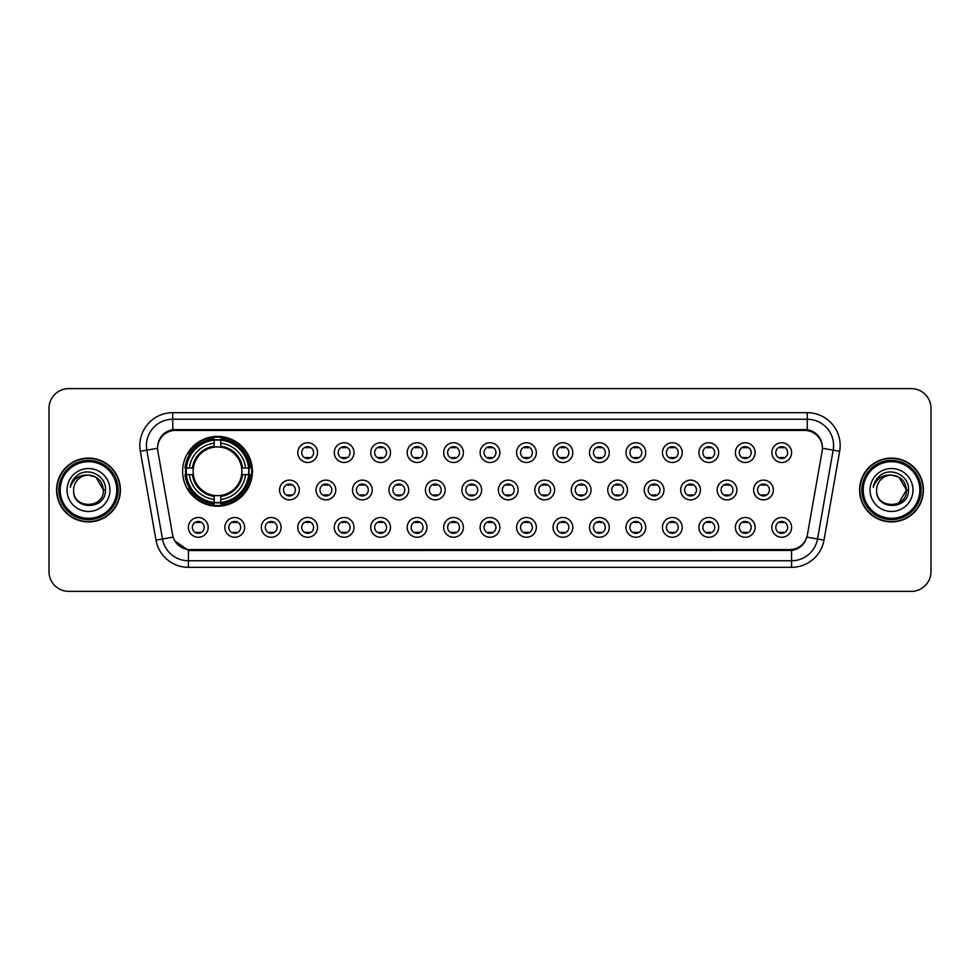 <?xml version="1.0" encoding="UTF-8"?>
<svg xmlns="http://www.w3.org/2000/svg" width="980" height="980" viewBox="0 0 980 980"><rect width="100%" height="100%" fill="white"/><g stroke="black" fill="none" stroke-linecap="round" stroke-linejoin="round"><path stroke-width="1.47" d="M182.611 471.307A34.888 34.888 0 0 0 217.499 506.195A34.888 34.888 0 0 0 252.387 471.307A34.888 34.888 0 0 0 217.499 436.418A34.888 34.888 0 0 0 182.611 471.307M244.62 527.387A9.874 9.874 0 0 1 234.747 537.26A9.874 9.874 0 0 1 224.873 527.387A9.874 9.874 0 0 1 234.747 517.514A9.874 9.874 0 0 1 244.62 527.387M228.818 527.387A5.929 5.929 0 0 0 234.747 533.316A5.929 5.929 0 0 0 240.676 527.387A5.929 5.929 0 0 0 234.747 521.458A5.929 5.929 0 0 0 228.818 527.387M281.089 527.387A9.874 9.874 0 0 1 271.215 537.26A9.874 9.874 0 0 1 261.341 527.387A9.874 9.874 0 0 1 271.215 517.514A9.874 9.874 0 0 1 281.089 527.387M265.286 527.387A5.929 5.929 0 0 0 271.215 533.316A5.929 5.929 0 0 0 277.132 527.387A5.929 5.929 0 0 0 271.215 521.458A5.929 5.929 0 0 0 265.286 527.387M317.545 527.387A9.874 9.874 0 0 1 307.671 537.26A9.874 9.874 0 0 1 297.798 527.387A9.874 9.874 0 0 1 307.671 517.514A9.874 9.874 0 0 1 317.545 527.387M301.754 527.387A5.929 5.929 0 0 0 307.671 533.316A5.929 5.929 0 0 0 313.6 527.387A5.929 5.929 0 0 0 307.671 521.458A5.929 5.929 0 0 0 301.754 527.387M354.013 527.387A9.874 9.874 0 0 1 344.139 537.26A9.874 9.874 0 0 1 334.266 527.387A9.874 9.874 0 0 1 344.139 517.514A9.874 9.874 0 0 1 354.013 527.387M338.223 527.387A5.929 5.929 0 0 0 344.139 533.316A5.929 5.929 0 0 0 350.068 527.387A5.929 5.929 0 0 0 344.139 521.458A5.929 5.929 0 0 0 338.223 527.387M390.481 527.387A9.874 9.874 0 0 1 380.608 537.26A9.874 9.874 0 0 1 370.734 527.387A9.874 9.874 0 0 1 380.608 517.514A9.874 9.874 0 0 1 390.481 527.387M374.679 527.387A5.929 5.929 0 0 0 380.608 533.316A5.929 5.929 0 0 0 386.524 527.387A5.929 5.929 0 0 0 380.608 521.458A5.929 5.929 0 0 0 374.679 527.387M426.949 527.387A9.874 9.874 0 0 1 417.076 537.26A9.874 9.874 0 0 1 407.202 527.387A9.874 9.874 0 0 1 417.076 517.514A9.874 9.874 0 0 1 426.949 527.387M411.147 527.387A5.929 5.929 0 0 0 417.076 533.316A5.929 5.929 0 0 0 422.993 527.387A5.929 5.929 0 0 0 417.076 521.458A5.929 5.929 0 0 0 411.147 527.387M463.405 527.387A9.874 9.874 0 0 1 453.532 537.26A9.874 9.874 0 0 1 443.658 527.387A9.874 9.874 0 0 1 453.532 517.514A9.874 9.874 0 0 1 463.405 527.387M447.615 527.387A5.929 5.929 0 0 0 453.532 533.316A5.929 5.929 0 0 0 459.461 527.387A5.929 5.929 0 0 0 453.532 521.458A5.929 5.929 0 0 0 447.615 527.387M499.874 527.387A9.874 9.874 0 0 1 490 537.26A9.874 9.874 0 0 1 480.127 527.387A9.874 9.874 0 0 1 490 517.514A9.874 9.874 0 0 1 499.874 527.387M484.071 527.387A5.929 5.929 0 0 0 490 533.316A5.929 5.929 0 0 0 495.929 527.387A5.929 5.929 0 0 0 490 521.458A5.929 5.929 0 0 0 484.071 527.387M536.342 527.387A9.874 9.874 0 0 1 526.468 537.26A9.874 9.874 0 0 1 516.595 527.387A9.874 9.874 0 0 1 526.468 517.514A9.874 9.874 0 0 1 536.342 527.387M520.539 527.387A5.929 5.929 0 0 0 526.468 533.316A5.929 5.929 0 0 0 532.385 527.387A5.929 5.929 0 0 0 526.468 521.458A5.929 5.929 0 0 0 520.539 527.387M572.798 527.387A9.874 9.874 0 0 1 562.924 537.26A9.874 9.874 0 0 1 553.051 527.387A9.874 9.874 0 0 1 562.924 517.514A9.874 9.874 0 0 1 572.798 527.387M557.008 527.387A5.929 5.929 0 0 0 562.924 533.316A5.929 5.929 0 0 0 568.853 527.387A5.929 5.929 0 0 0 562.924 521.458A5.929 5.929 0 0 0 557.008 527.387M609.266 527.387A9.874 9.874 0 0 1 599.393 537.26A9.874 9.874 0 0 1 589.519 527.387A9.874 9.874 0 0 1 599.393 517.514A9.874 9.874 0 0 1 609.266 527.387M593.476 527.387A5.929 5.929 0 0 0 599.393 533.316A5.929 5.929 0 0 0 605.322 527.387A5.929 5.929 0 0 0 599.393 521.458A5.929 5.929 0 0 0 593.476 527.387M645.734 527.387A9.874 9.874 0 0 1 635.861 537.26A9.874 9.874 0 0 1 625.987 527.387A9.874 9.874 0 0 1 635.861 517.514A9.874 9.874 0 0 1 645.734 527.387M629.932 527.387A5.929 5.929 0 0 0 635.861 533.316A5.929 5.929 0 0 0 641.778 527.387A5.929 5.929 0 0 0 635.861 521.458A5.929 5.929 0 0 0 629.932 527.387M682.202 527.387A9.874 9.874 0 0 1 672.329 537.26A9.874 9.874 0 0 1 662.456 527.387A9.874 9.874 0 0 1 672.329 517.514A9.874 9.874 0 0 1 682.202 527.387M666.4 527.387A5.929 5.929 0 0 0 672.329 533.316A5.929 5.929 0 0 0 678.246 527.387A5.929 5.929 0 0 0 672.329 521.458A5.929 5.929 0 0 0 666.4 527.387M718.659 527.387A9.874 9.874 0 0 1 708.785 537.26A9.874 9.874 0 0 1 698.912 527.387A9.874 9.874 0 0 1 708.785 517.514A9.874 9.874 0 0 1 718.659 527.387M702.868 527.387A5.929 5.929 0 0 0 708.785 533.316A5.929 5.929 0 0 0 714.714 527.387A5.929 5.929 0 0 0 708.785 521.458A5.929 5.929 0 0 0 702.868 527.387M755.127 527.387A9.874 9.874 0 0 1 745.253 537.26A9.874 9.874 0 0 1 735.38 527.387A9.874 9.874 0 0 1 745.253 517.514A9.874 9.874 0 0 1 755.127 527.387M739.324 527.387A5.929 5.929 0 0 0 745.253 533.316A5.929 5.929 0 0 0 751.182 527.387A5.929 5.929 0 0 0 745.253 521.458A5.929 5.929 0 0 0 739.324 527.387M791.595 527.387A9.874 9.874 0 0 1 781.721 537.26A9.874 9.874 0 0 1 771.848 527.387A9.874 9.874 0 0 1 781.721 517.514A9.874 9.874 0 0 1 791.595 527.387M775.793 527.387A5.929 5.929 0 0 0 781.721 533.316A5.929 5.929 0 0 0 787.638 527.387A5.929 5.929 0 0 0 781.721 521.458A5.929 5.929 0 0 0 775.793 527.387M208.152 527.387A9.874 9.874 0 0 1 198.279 537.26A9.874 9.874 0 0 1 188.405 527.387A9.874 9.874 0 0 1 198.279 517.514A9.874 9.874 0 0 1 208.152 527.387M192.362 527.387A5.929 5.929 0 0 0 198.279 533.316A5.929 5.929 0 0 0 204.208 527.387A5.929 5.929 0 0 0 198.279 521.458A5.929 5.929 0 0 0 192.362 527.387M299.317 490A9.874 9.874 0 0 1 289.443 499.874A9.874 9.874 0 0 1 279.57 490A9.874 9.874 0 0 1 289.443 480.127A9.874 9.874 0 0 1 299.317 490M283.514 490A5.929 5.929 0 0 0 289.443 495.929A5.929 5.929 0 0 0 295.372 490A5.929 5.929 0 0 0 289.443 484.071A5.929 5.929 0 0 0 283.514 490M335.785 490A9.874 9.874 0 0 1 325.911 499.874A9.874 9.874 0 0 1 316.038 490A9.874 9.874 0 0 1 325.911 480.127A9.874 9.874 0 0 1 335.785 490M319.982 490A5.929 5.929 0 0 0 325.911 495.929A5.929 5.929 0 0 0 331.828 490A5.929 5.929 0 0 0 325.911 484.071A5.929 5.929 0 0 0 319.982 490M372.241 490A9.874 9.874 0 0 1 362.367 499.874A9.874 9.874 0 0 1 352.506 490A9.874 9.874 0 0 1 362.367 480.127A9.874 9.874 0 0 1 372.241 490M356.451 490A5.929 5.929 0 0 0 362.367 495.929A5.929 5.929 0 0 0 368.296 490A5.929 5.929 0 0 0 362.367 484.071A5.929 5.929 0 0 0 356.451 490M408.709 490A9.874 9.874 0 0 1 398.836 499.874A9.874 9.874 0 0 1 388.962 490A9.874 9.874 0 0 1 398.836 480.127A9.874 9.874 0 0 1 408.709 490M392.919 490A5.929 5.929 0 0 0 398.836 495.929A5.929 5.929 0 0 0 404.765 490A5.929 5.929 0 0 0 398.836 484.071A5.929 5.929 0 0 0 392.919 490M445.177 490A9.874 9.874 0 0 1 435.304 499.874A9.874 9.874 0 0 1 425.43 490A9.874 9.874 0 0 1 435.304 480.127A9.874 9.874 0 0 1 445.177 490M429.375 490A5.929 5.929 0 0 0 435.304 495.929A5.929 5.929 0 0 0 441.233 490A5.929 5.929 0 0 0 435.304 484.071A5.929 5.929 0 0 0 429.375 490M481.646 490A9.874 9.874 0 0 1 471.772 499.874A9.874 9.874 0 0 1 461.899 490A9.874 9.874 0 0 1 471.772 480.127A9.874 9.874 0 0 1 481.646 490M465.843 490A5.929 5.929 0 0 0 471.772 495.929A5.929 5.929 0 0 0 477.689 490A5.929 5.929 0 0 0 471.772 484.071A5.929 5.929 0 0 0 465.843 490M518.101 490A9.874 9.874 0 0 1 508.228 499.874A9.874 9.874 0 0 1 498.355 490A9.874 9.874 0 0 1 508.228 480.127A9.874 9.874 0 0 1 518.101 490M502.311 490A5.929 5.929 0 0 0 508.228 495.929A5.929 5.929 0 0 0 514.157 490A5.929 5.929 0 0 0 508.228 484.071A5.929 5.929 0 0 0 502.311 490M554.57 490A9.874 9.874 0 0 1 544.696 499.874A9.874 9.874 0 0 1 534.823 490A9.874 9.874 0 0 1 544.696 480.127A9.874 9.874 0 0 1 554.57 490M538.767 490A5.929 5.929 0 0 0 544.696 495.929A5.929 5.929 0 0 0 550.625 490A5.929 5.929 0 0 0 544.696 484.071A5.929 5.929 0 0 0 538.767 490M591.038 490A9.874 9.874 0 0 1 581.165 499.874A9.874 9.874 0 0 1 571.291 490A9.874 9.874 0 0 1 581.165 480.127A9.874 9.874 0 0 1 591.038 490M575.236 490A5.929 5.929 0 0 0 581.165 495.929A5.929 5.929 0 0 0 587.081 490A5.929 5.929 0 0 0 581.165 484.071A5.929 5.929 0 0 0 575.236 490M627.494 490A9.874 9.874 0 0 1 617.633 499.874A9.874 9.874 0 0 1 607.759 490A9.874 9.874 0 0 1 617.633 480.127A9.874 9.874 0 0 1 627.494 490M611.704 490A5.929 5.929 0 0 0 617.633 495.929A5.929 5.929 0 0 0 623.549 490A5.929 5.929 0 0 0 617.633 484.071A5.929 5.929 0 0 0 611.704 490M663.962 490A9.874 9.874 0 0 1 654.089 499.874A9.874 9.874 0 0 1 644.215 490A9.874 9.874 0 0 1 654.089 480.127A9.874 9.874 0 0 1 663.962 490M648.172 490A5.929 5.929 0 0 0 654.089 495.929A5.929 5.929 0 0 0 660.018 490A5.929 5.929 0 0 0 654.089 484.071A5.929 5.929 0 0 0 648.172 490M700.431 490A9.874 9.874 0 0 1 690.557 499.874A9.874 9.874 0 0 1 680.683 490A9.874 9.874 0 0 1 690.557 480.127A9.874 9.874 0 0 1 700.431 490M684.628 490A5.929 5.929 0 0 0 690.557 495.929A5.929 5.929 0 0 0 696.486 490A5.929 5.929 0 0 0 690.557 484.071A5.929 5.929 0 0 0 684.628 490M736.899 490A9.874 9.874 0 0 1 727.025 499.874A9.874 9.874 0 0 1 717.152 490A9.874 9.874 0 0 1 727.025 480.127A9.874 9.874 0 0 1 736.899 490M721.096 490A5.929 5.929 0 0 0 727.025 495.929A5.929 5.929 0 0 0 732.942 490A5.929 5.929 0 0 0 727.025 484.071A5.929 5.929 0 0 0 721.096 490M773.355 490A9.874 9.874 0 0 1 763.481 499.874A9.874 9.874 0 0 1 753.608 490A9.874 9.874 0 0 1 763.481 480.127A9.874 9.874 0 0 1 773.355 490M757.564 490A5.929 5.929 0 0 0 763.481 495.929A5.929 5.929 0 0 0 769.41 490A5.929 5.929 0 0 0 763.481 484.071A5.929 5.929 0 0 0 757.564 490M317.545 452.613A9.874 9.874 0 0 1 307.671 462.487A9.874 9.874 0 0 1 297.798 452.613A9.874 9.874 0 0 1 307.671 442.74A9.874 9.874 0 0 1 317.545 452.613M301.754 452.613A5.929 5.929 0 0 0 307.671 458.542A5.929 5.929 0 0 0 313.6 452.613A5.929 5.929 0 0 0 307.671 446.684A5.929 5.929 0 0 0 301.754 452.613M354.013 452.613A9.874 9.874 0 0 1 344.139 462.487A9.874 9.874 0 0 1 334.266 452.613A9.874 9.874 0 0 1 344.139 442.74A9.874 9.874 0 0 1 354.013 452.613M338.223 452.613A5.929 5.929 0 0 0 344.139 458.542A5.929 5.929 0 0 0 350.068 452.613A5.929 5.929 0 0 0 344.139 446.684A5.929 5.929 0 0 0 338.223 452.613M390.481 452.613A9.874 9.874 0 0 1 380.608 462.487A9.874 9.874 0 0 1 370.734 452.613A9.874 9.874 0 0 1 380.608 442.74A9.874 9.874 0 0 1 390.481 452.613M374.679 452.613A5.929 5.929 0 0 0 380.608 458.542A5.929 5.929 0 0 0 386.524 452.613A5.929 5.929 0 0 0 380.608 446.684A5.929 5.929 0 0 0 374.679 452.613M426.949 452.613A9.874 9.874 0 0 1 417.076 462.487A9.874 9.874 0 0 1 407.202 452.613A9.874 9.874 0 0 1 417.076 442.74A9.874 9.874 0 0 1 426.949 452.613M411.147 452.613A5.929 5.929 0 0 0 417.076 458.542A5.929 5.929 0 0 0 422.993 452.613A5.929 5.929 0 0 0 417.076 446.684A5.929 5.929 0 0 0 411.147 452.613M463.405 452.613A9.874 9.874 0 0 1 453.532 462.487A9.874 9.874 0 0 1 443.658 452.613A9.874 9.874 0 0 1 453.532 442.74A9.874 9.874 0 0 1 463.405 452.613M447.615 452.613A5.929 5.929 0 0 0 453.532 458.542A5.929 5.929 0 0 0 459.461 452.613A5.929 5.929 0 0 0 453.532 446.684A5.929 5.929 0 0 0 447.615 452.613M499.874 452.613A9.874 9.874 0 0 1 490 462.487A9.874 9.874 0 0 1 480.127 452.613A9.874 9.874 0 0 1 490 442.74A9.874 9.874 0 0 1 499.874 452.613M484.071 452.613A5.929 5.929 0 0 0 490 458.542A5.929 5.929 0 0 0 495.929 452.613A5.929 5.929 0 0 0 490 446.684A5.929 5.929 0 0 0 484.071 452.613M536.342 452.613A9.874 9.874 0 0 1 526.468 462.487A9.874 9.874 0 0 1 516.595 452.613A9.874 9.874 0 0 1 526.468 442.74A9.874 9.874 0 0 1 536.342 452.613M520.539 452.613A5.929 5.929 0 0 0 526.468 458.542A5.929 5.929 0 0 0 532.385 452.613A5.929 5.929 0 0 0 526.468 446.684A5.929 5.929 0 0 0 520.539 452.613M572.798 452.613A9.874 9.874 0 0 1 562.924 462.487A9.874 9.874 0 0 1 553.051 452.613A9.874 9.874 0 0 1 562.924 442.74A9.874 9.874 0 0 1 572.798 452.613M557.008 452.613A5.929 5.929 0 0 0 562.924 458.542A5.929 5.929 0 0 0 568.853 452.613A5.929 5.929 0 0 0 562.924 446.684A5.929 5.929 0 0 0 557.008 452.613M609.266 452.613A9.874 9.874 0 0 1 599.393 462.487A9.874 9.874 0 0 1 589.519 452.613A9.874 9.874 0 0 1 599.393 442.74A9.874 9.874 0 0 1 609.266 452.613M593.476 452.613A5.929 5.929 0 0 0 599.393 458.542A5.929 5.929 0 0 0 605.322 452.613A5.929 5.929 0 0 0 599.393 446.684A5.929 5.929 0 0 0 593.476 452.613M645.734 452.613A9.874 9.874 0 0 1 635.861 462.487A9.874 9.874 0 0 1 625.987 452.613A9.874 9.874 0 0 1 635.861 442.74A9.874 9.874 0 0 1 645.734 452.613M629.932 452.613A5.929 5.929 0 0 0 635.861 458.542A5.929 5.929 0 0 0 641.778 452.613A5.929 5.929 0 0 0 635.861 446.684A5.929 5.929 0 0 0 629.932 452.613M682.202 452.613A9.874 9.874 0 0 1 672.329 462.487A9.874 9.874 0 0 1 662.456 452.613A9.874 9.874 0 0 1 672.329 442.74A9.874 9.874 0 0 1 682.202 452.613M666.4 452.613A5.929 5.929 0 0 0 672.329 458.542A5.929 5.929 0 0 0 678.246 452.613A5.929 5.929 0 0 0 672.329 446.684A5.929 5.929 0 0 0 666.4 452.613M718.659 452.613A9.874 9.874 0 0 1 708.785 462.487A9.874 9.874 0 0 1 698.912 452.613A9.874 9.874 0 0 1 708.785 442.74A9.874 9.874 0 0 1 718.659 452.613M702.868 452.613A5.929 5.929 0 0 0 708.785 458.542A5.929 5.929 0 0 0 714.714 452.613A5.929 5.929 0 0 0 708.785 446.684A5.929 5.929 0 0 0 702.868 452.613M755.127 452.613A9.874 9.874 0 0 1 745.253 462.487A9.874 9.874 0 0 1 735.38 452.613A9.874 9.874 0 0 1 745.253 442.74A9.874 9.874 0 0 1 755.127 452.613M739.324 452.613A5.929 5.929 0 0 0 745.253 458.542A5.929 5.929 0 0 0 751.182 452.613A5.929 5.929 0 0 0 745.253 446.684A5.929 5.929 0 0 0 739.324 452.613M791.595 452.613A9.874 9.874 0 0 1 781.721 462.487A9.874 9.874 0 0 1 771.848 452.613A9.874 9.874 0 0 1 781.721 442.74A9.874 9.874 0 0 1 791.595 452.613M775.793 452.613A5.929 5.929 0 0 0 781.721 458.542A5.929 5.929 0 0 0 787.638 452.613A5.929 5.929 0 0 0 781.721 446.684A5.929 5.929 0 0 0 775.793 452.613M157.878 451.29A17.775 17.775 0 0 1 175.371 430.428L804.629 430.428A17.775 17.775 0 0 1 822.122 451.29L807.385 534.884A17.775 17.775 0 0 1 789.88 549.572L190.12 549.572A17.775 17.775 0 0 1 172.615 534.884L157.878 451.29M185.747 474.602A31.924 31.924 0 0 1 185.747 468.011M56.571 490A31.924 31.924 0 0 0 88.494 521.923A31.924 31.924 0 0 0 120.418 490A31.924 31.924 0 0 0 88.494 458.077A31.924 31.924 0 0 0 56.571 490M859.583 490A31.924 31.924 0 0 0 891.506 521.923A31.924 31.924 0 0 0 923.43 490A31.924 31.924 0 0 0 891.506 458.077A31.924 31.924 0 0 0 859.583 490M157.682 445.569L157.633 448.24L157.682 445.569C159.054 436.823 164.077 431.506 172.737 429.644L807.263 429.644C815.911 431.494 820.934 436.81 822.318 445.569L822.367 448.24M172.737 412.666L807.263 412.666A32.916 32.916 0 0 1 839.664 451.29L823.996 540.139A32.916 32.916 0 0 1 791.583 567.334L188.417 567.334A32.916 32.916 0 0 1 156.004 540.139L140.336 451.29A32.916 32.916 0 0 1 172.737 412.666L172.737 419.244L807.263 419.244A26.325 26.325 0 0 1 833.184 450.139L817.516 539A26.325 26.325 0 0 1 791.583 560.756L188.417 560.756A26.325 26.325 0 0 1 162.484 539L146.816 450.139A26.325 26.325 0 0 1 172.737 419.244L172.884 429.62M162.423 435.047L167.151 431.457M167.311 431.384L171.904 429.791M791.583 567.334L791.583 550.442C799.411 549.131 804.47 544.696 806.773 537.101C804.482 544.684 799.423 549.131 791.583 550.442L190.463 550.552L188.417 550.442L174.55 540.678M820.615 439.481L822.318 445.569M931 408.378A19.747 19.747 0 0 0 911.253 388.631L68.747 388.631A19.747 19.747 0 0 0 49 408.378L49 571.622A19.747 19.747 0 0 0 68.747 591.369L911.253 591.369A19.747 19.747 0 0 0 931 571.622L931 408.378L931 571.622M49 408.378L49 571.622M911.253 388.631L68.747 388.631M68.747 591.369L911.253 591.369M116.792 490A28.298 28.298 0 0 0 88.494 461.702A28.298 28.298 0 0 0 60.184 490A28.298 28.298 0 0 0 88.494 518.298A28.298 28.298 0 0 0 116.792 490M118.115 490A29.621 29.621 0 0 0 88.494 460.38A29.621 29.621 0 0 0 58.874 490A29.621 29.621 0 0 0 88.494 519.62A29.621 29.621 0 0 0 118.115 490M120.087 490A31.593 31.593 0 0 0 88.494 458.407A31.593 31.593 0 0 0 56.901 490A31.593 31.593 0 0 0 88.494 521.593A31.593 31.593 0 0 0 120.087 490M105.46 490L103.378 490L95.93 477.113L88.494 475.116C97.535 475.998 102.484 480.96 103.378 490L95.93 477.113L88.494 475.116L95.93 477.113L103.378 490L95.93 477.113L88.494 475.116L95.93 477.113L103.378 490C104.284 509.196 72.704 509.196 73.61 490C72.226 510.801 106.122 510.323 105.46 490C106.612 475.766 88.127 466.554 77.187 475.435C73.316 478.534 71.001 482.515 70.242 487.391C73.304 478.669 79.38 474.577 88.494 475.116L95.93 477.113L103.378 490C104.284 509.196 72.704 509.196 73.61 490C72.704 509.196 104.284 509.196 103.378 490C104.284 509.196 72.704 509.196 73.61 490C72.704 509.196 104.284 509.196 103.378 490C104.284 509.196 72.704 509.196 73.61 490A14.884 14.884 0 0 1 88.494 475.116L95.93 477.113L103.378 490A14.884 14.884 0 0 0 103.365 489.461M67.032 490A21.462 21.462 0 0 0 88.494 511.462A21.462 21.462 0 0 0 109.956 490A21.462 21.462 0 0 0 88.494 468.538A21.462 21.462 0 0 0 67.032 490M72.581 480.678L77.187 475.435M919.816 490A28.298 28.298 0 0 0 891.506 461.702A28.298 28.298 0 0 0 863.209 490A28.298 28.298 0 0 0 891.506 518.298A28.298 28.298 0 0 0 919.816 490M921.127 490A29.621 29.621 0 0 0 891.506 460.38A29.621 29.621 0 0 0 861.886 490A29.621 29.621 0 0 0 891.506 519.62A29.621 29.621 0 0 0 921.127 490M923.099 490A31.593 31.593 0 0 0 891.506 458.407A31.593 31.593 0 0 0 859.913 490A31.593 31.593 0 0 0 891.506 521.593A31.593 31.593 0 0 0 923.099 490M908.472 490L906.39 490L898.942 477.113L891.506 475.116C900.547 475.998 905.508 480.96 906.39 490C907.296 509.196 875.716 509.196 876.622 490A14.884 14.884 0 0 1 891.506 475.116L898.942 477.113L906.39 490L898.942 477.113L891.506 475.116L898.942 477.113L906.39 490L898.942 477.113L891.506 475.116L898.942 477.113L906.39 490C907.296 509.196 875.716 509.196 876.622 490C875.238 510.801 909.146 510.323 908.472 490C909.624 475.766 891.139 466.554 880.199 475.435C876.328 478.534 874.013 482.515 873.254 487.391C876.316 478.669 882.404 474.577 891.506 475.116L898.942 477.113L906.39 490L898.942 502.887M906.39 490C907.296 509.196 875.716 509.196 876.622 490C875.716 509.196 907.296 509.196 906.39 490A14.884 14.884 0 0 0 906.378 489.461M870.044 490A21.462 21.462 0 0 0 891.506 511.462A21.462 21.462 0 0 0 912.968 490A21.462 21.462 0 0 0 891.506 468.538A21.462 21.462 0 0 0 870.044 490M875.434 480.972L880.187 475.447M309.325 446.929L309.325 447.836A5.047 5.047 0 0 0 306.03 447.836L306.03 446.929M306.03 457.391L306.03 458.309L306.03 457.391A5.047 5.047 0 0 0 309.325 457.391L309.325 458.309M345.781 446.929L345.781 447.836A5.047 5.047 0 0 0 342.498 447.836L342.498 446.929M342.498 457.391L342.498 458.309L342.498 457.391A5.047 5.047 0 0 0 345.781 457.391L345.781 458.309M382.249 446.929L382.249 447.836A5.047 5.047 0 0 0 378.966 447.836L378.966 446.929M378.966 457.391L378.966 458.309L378.966 457.391A5.047 5.047 0 0 0 382.249 457.391L382.249 458.309M418.717 446.929L418.717 447.836A5.047 5.047 0 0 0 415.422 447.836L415.422 446.929M415.422 457.391L415.422 458.309L415.422 457.391A5.047 5.047 0 0 0 418.717 457.391L418.717 458.309M455.185 446.929L455.185 447.836A5.047 5.047 0 0 0 451.89 447.836L451.89 446.929M451.89 457.391L451.89 458.309L451.89 457.391A5.047 5.047 0 0 0 455.185 457.391L455.185 458.309M491.642 446.929L491.642 447.836A5.047 5.047 0 0 0 488.359 447.836L488.359 446.929M488.359 457.391L488.359 458.309L488.359 457.391A5.047 5.047 0 0 0 491.642 457.391L491.642 458.309M528.11 446.929L528.11 447.836A5.047 5.047 0 0 0 524.815 447.836L524.815 446.929M524.815 457.391L524.815 458.309L524.815 457.391A5.047 5.047 0 0 0 528.11 457.391L528.11 458.309M564.578 446.929L564.578 447.836A5.047 5.047 0 0 0 561.283 447.836L561.283 446.929M561.283 457.391L561.283 458.309L561.283 457.391A5.047 5.047 0 0 0 564.578 457.391L564.578 458.309M601.034 446.929L601.034 447.836A5.047 5.047 0 0 0 597.751 447.836L597.751 446.929M597.751 457.391L597.751 458.309L597.751 457.391A5.047 5.047 0 0 0 601.034 457.391L601.034 458.309M637.502 446.929L637.502 447.836A5.047 5.047 0 0 0 634.219 447.836L634.219 446.929M634.219 457.391L634.219 458.309L634.219 457.391A5.047 5.047 0 0 0 637.502 457.391L637.502 458.309M673.971 446.929L673.971 447.836A5.047 5.047 0 0 0 670.675 447.836L670.675 446.929M670.675 457.391L670.675 458.309L670.675 457.391A5.047 5.047 0 0 0 673.971 457.391L673.971 458.309M710.439 446.929L710.439 447.836A5.047 5.047 0 0 0 707.144 447.836L707.144 446.929M707.144 457.391L707.144 458.309L707.144 457.391A5.047 5.047 0 0 0 710.439 457.391L710.439 458.309M746.895 446.929L746.895 447.836A5.047 5.047 0 0 0 743.612 447.836L743.612 446.929M743.612 457.391L743.612 458.309L743.612 457.391A5.047 5.047 0 0 0 746.895 457.391L746.895 458.309M783.363 446.929L783.363 447.836A5.047 5.047 0 0 0 780.068 447.836L780.068 446.929M780.068 457.391L780.068 458.309L780.068 457.391A5.047 5.047 0 0 0 783.363 457.391L783.363 458.309M287.802 495.696L287.802 494.778A5.047 5.047 0 0 0 291.085 494.778L291.085 495.696M291.085 484.304L291.085 485.223A5.047 5.047 0 0 0 287.802 485.223L287.802 484.304M324.257 495.696L324.257 494.778A5.047 5.047 0 0 0 327.553 494.778L327.553 495.696M327.553 484.304L327.553 485.223A5.047 5.047 0 0 0 324.257 485.223L324.257 484.304M360.726 495.696L360.726 494.778A5.047 5.047 0 0 0 364.021 494.778L364.021 495.696M364.021 484.304L364.021 485.223A5.047 5.047 0 0 0 360.726 485.223L360.726 484.304M397.194 495.696L397.194 494.778A5.047 5.047 0 0 0 400.489 494.778L400.489 495.696M400.489 484.304L400.489 485.223A5.047 5.047 0 0 0 397.194 485.223L397.194 484.304M433.662 495.696L433.662 494.778A5.047 5.047 0 0 0 436.945 494.778L436.945 495.696M436.945 484.304L436.945 485.223A5.047 5.047 0 0 0 433.662 485.223L433.662 484.304M470.118 495.696L470.118 494.778A5.047 5.047 0 0 0 473.413 494.778L473.413 495.696M473.413 484.304L473.413 485.223A5.047 5.047 0 0 0 470.118 485.223L470.118 484.304M506.587 495.696L506.587 494.778A5.047 5.047 0 0 0 509.882 494.778L509.882 495.696M509.882 484.304L509.882 485.223A5.047 5.047 0 0 0 506.587 485.223L506.587 484.304M543.055 495.696L543.055 494.778A5.047 5.047 0 0 0 546.338 494.778L546.338 495.696M546.338 484.304L546.338 485.223A5.047 5.047 0 0 0 543.055 485.223L543.055 484.304M579.511 495.696L579.511 494.778A5.047 5.047 0 0 0 582.806 494.778L582.806 495.696M582.806 484.304L582.806 485.223A5.047 5.047 0 0 0 579.511 485.223L579.511 484.304M615.979 495.696L615.979 494.778A5.047 5.047 0 0 0 619.274 494.778L619.274 495.696M619.274 484.304L619.274 485.223A5.047 5.047 0 0 0 615.979 485.223L615.979 484.304M652.447 495.696L652.447 494.778A5.047 5.047 0 0 0 655.742 494.778L655.742 495.696M655.742 484.304L655.742 485.223A5.047 5.047 0 0 0 652.447 485.223L652.447 484.304M688.916 495.696L688.916 494.778A5.047 5.047 0 0 0 692.198 494.778L692.198 495.696M692.198 484.304L692.198 485.223A5.047 5.047 0 0 0 688.916 485.223L688.916 484.304M725.372 495.696L725.372 494.778A5.047 5.047 0 0 0 728.667 494.778L728.667 495.696M728.667 484.304L728.667 485.223A5.047 5.047 0 0 0 725.372 485.223L725.372 484.304M761.84 495.696L761.84 494.778A5.047 5.047 0 0 0 765.135 494.778L765.135 495.696M765.135 484.304L765.135 485.223A5.047 5.047 0 0 0 761.84 485.223L761.84 484.304M196.637 533.071L196.637 532.165A5.047 5.047 0 0 0 199.932 532.165L199.932 533.071M199.932 521.691L199.932 522.61A5.047 5.047 0 0 0 196.637 522.61L196.637 521.691M233.105 533.071L233.105 532.165A5.047 5.047 0 0 0 236.388 532.165L236.388 533.071M236.388 521.691L236.388 522.61A5.047 5.047 0 0 0 233.105 522.61L233.105 521.691M269.561 533.071L269.561 532.165A5.047 5.047 0 0 0 272.857 532.165L272.857 533.071M272.857 521.691L272.857 522.61A5.047 5.047 0 0 0 269.561 522.61L269.561 521.691M306.03 533.071L306.03 532.165A5.047 5.047 0 0 0 309.325 532.165L309.325 533.071M309.325 521.691L309.325 522.61A5.047 5.047 0 0 0 306.03 522.61L306.03 521.691M342.498 533.071L342.498 532.165A5.047 5.047 0 0 0 345.781 532.165L345.781 533.071M345.781 521.691L345.781 522.61A5.047 5.047 0 0 0 342.498 522.61L342.498 521.691M378.966 533.071L378.966 532.165A5.047 5.047 0 0 0 382.249 532.165L382.249 533.071M382.249 521.691L382.249 522.61A5.047 5.047 0 0 0 378.966 522.61L378.966 521.691M415.422 533.071L415.422 532.165A5.047 5.047 0 0 0 418.717 532.165L418.717 533.071M418.717 521.691L418.717 522.61A5.047 5.047 0 0 0 415.422 522.61L415.422 521.691M451.89 533.071L451.89 532.165A5.047 5.047 0 0 0 455.185 532.165L455.185 533.071M455.185 521.691L455.185 522.61A5.047 5.047 0 0 0 451.89 522.61L451.89 521.691M488.359 533.071L488.359 532.165A5.047 5.047 0 0 0 491.642 532.165L491.642 533.071M491.642 521.691L491.642 522.61A5.047 5.047 0 0 0 488.359 522.61L488.359 521.691M524.815 533.071L524.815 532.165A5.047 5.047 0 0 0 528.11 532.165L528.11 533.071M528.11 521.691L528.11 522.61A5.047 5.047 0 0 0 524.815 522.61L524.815 521.691M561.283 533.071L561.283 532.165A5.047 5.047 0 0 0 564.578 532.165L564.578 533.071M564.578 521.691L564.578 522.61A5.047 5.047 0 0 0 561.283 522.61L561.283 521.691M597.751 533.071L597.751 532.165A5.047 5.047 0 0 0 601.034 532.165L601.034 533.071M601.034 521.691L601.034 522.61A5.047 5.047 0 0 0 597.751 522.61L597.751 521.691M634.219 533.071L634.219 532.165A5.047 5.047 0 0 0 637.502 532.165L637.502 533.071M637.502 521.691L637.502 522.61A5.047 5.047 0 0 0 634.219 522.61L634.219 521.691M670.675 533.071L670.675 532.165A5.047 5.047 0 0 0 673.971 532.165L673.971 533.071M673.971 521.691L673.971 522.61A5.047 5.047 0 0 0 670.675 522.61L670.675 521.691M707.144 533.071L707.144 532.165A5.047 5.047 0 0 0 710.439 532.165L710.439 533.071M710.439 521.691L710.439 522.61A5.047 5.047 0 0 0 707.144 522.61L707.144 521.691M743.612 533.071L743.612 532.165A5.047 5.047 0 0 0 746.895 532.165L746.895 533.071M746.895 521.691L746.895 522.61A5.047 5.047 0 0 0 743.612 522.61L743.612 521.691M780.068 533.071L780.068 532.165A5.047 5.047 0 0 0 783.363 532.165L783.363 533.071M783.363 521.691L783.363 522.61A5.047 5.047 0 0 0 780.068 522.61L780.068 521.691M220.794 502.458L220.794 503.794A32.646 32.646 0 0 0 249.986 474.602L248.663 474.602A31.335 31.335 0 0 1 220.794 502.458L220.794 499.42A28.298 28.298 0 0 0 245.613 474.602L241.631 474.602A24.353 24.353 0 0 0 220.794 447.174L220.794 440.155A31.335 31.335 0 0 1 248.663 468.011L249.986 468.011A32.646 32.646 0 0 0 220.794 438.832L220.794 440.155M186.347 474.602L185.024 474.602A32.646 32.646 0 0 0 214.216 503.794L214.216 502.458A31.335 31.335 0 0 1 186.347 474.602L189.385 474.602A28.298 28.298 0 0 0 214.216 499.42L214.216 495.439A24.353 24.353 0 0 0 241.631 474.602L242.599 474.602A25.321 25.321 0 0 1 220.794 496.407L220.794 499.42M214.216 440.155L214.216 438.832A32.646 32.646 0 0 0 185.024 468.011L186.347 468.011A31.335 31.335 0 0 1 214.216 440.155L214.216 443.193A28.298 28.298 0 0 0 189.385 468.011L193.366 468.011A24.353 24.353 0 0 0 214.216 495.439L214.216 496.407A25.321 25.321 0 0 1 192.399 474.602L189.385 474.602M186.408 474.602A31.262 31.262 0 0 1 186.408 468.011M220.794 440.216A31.262 31.262 0 0 0 214.216 440.216M248.589 468.011A31.262 31.262 0 0 1 248.589 474.602M248.663 468.011L245.613 468.011A28.298 28.298 0 0 0 220.794 443.193M245.613 474.602L248.663 474.602M214.216 499.42L214.216 502.458M241.631 468.011L245.613 468.011M241.631 474.602A24.353 24.353 0 0 1 220.794 495.439L220.794 496.407M214.216 495.439A24.353 24.353 0 0 1 193.366 474.602L192.399 474.602M220.794 502.397A31.262 31.262 0 0 1 214.216 502.397M189.385 468.011L186.347 468.011M214.216 447.137L214.216 443.193M220.794 447.174A24.353 24.353 0 0 0 193.366 468.011L192.399 468.011A25.321 25.321 0 0 1 214.216 446.206M220.794 447.137L220.794 446.206A25.321 25.321 0 0 1 242.599 468.011M190.12 453.532L188.246 453.532A34.227 34.227 0 0 1 251.725 471.307A34.227 34.227 0 0 1 188.246 489.081L190.12 489.081M807.263 412.666L807.263 429.644M140.336 451.29L146.816 450.139A26.325 26.325 0 0 1 146.412 445.569M146.816 450.139L157.609 448.24M188.417 567.334L188.417 550.442M806.846 537.114L823.996 540.139M156.004 540.139L173.154 537.114M822.392 448.24L839.664 451.29M248.883 474.602A31.556 31.556 0 0 0 248.883 468.011M220.794 439.922A31.556 31.556 0 0 0 214.216 439.922M214.216 502.691A31.556 31.556 0 0 0 220.794 502.691"/></g></svg>
